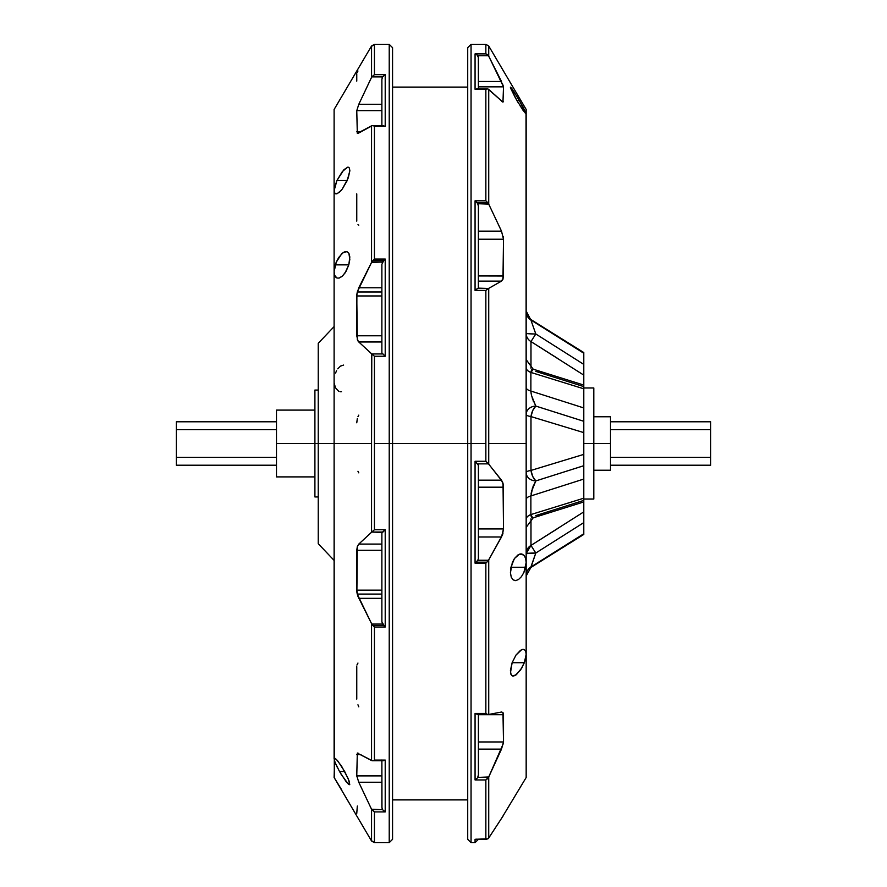 <?xml version="1.0" encoding="UTF-8"?>
<svg xmlns="http://www.w3.org/2000/svg" width="887" height="887" viewBox="0 0 887 887"><rect width="100%" height="100%" fill="white"/><g stroke="black" fill="none" stroke-linecap="round" stroke-linejoin="round"><path stroke-width="1.33" d="M503.029 483.382L503.517 528.94L502.319 535.216L488.493 560.262L477.705 560.262L476.064 562.181L486.852 562.181L488.493 560.262L477.705 560.262L478.137 559.497M503.372 743.45L488.726 776.979L485.854 779.939L485.854 839.279L487.905 838.836L475.066 839.279L475.776 839.302L475.066 839.279L475.066 842.65L475.066 839.279L485.854 839.279L485.854 779.939L475.066 779.939L475.066 713.436L485.854 713.436L485.854 563.178L475.066 563.178L475.066 461.273L485.854 461.273L485.854 290.415L488.493 288.463L478.137 288.231M476.474 202.114L475.066 200.806L475.066 290.415L485.854 290.415L475.066 290.415L475.066 200.806L485.854 200.806L475.066 200.806L477.084 202.835L487.872 202.835L485.854 200.806L485.854 89.277L475.066 89.277L475.066 53.885L485.854 53.885L485.854 44.35L485.854 53.885L488.726 56.136L503.517 86.848L502.962 102.16L488.726 89.41L488.726 204.121L501.499 231.141L503.517 239.235L502.962 279.272L501.499 281.112L488.726 288.353L488.726 464.112L502.297 481.441M523.596 649.395L522.643 649.406L524.45 649.694L525.714 651.335L526.168 654.284L524.339 662.722L512.121 662.722L515.99 655.072L520.514 650.304L522.643 649.406L524.45 649.694L525.714 651.335L526.168 654.284L526.168 562.502L523.873 572.525L521.379 576.716L518.551 579.477L515.713 580.608L513.163 579.898L511.267 577.237L510.424 572.758L512.342 562.502L514.416 558.555L518.13 554.774L521.9 554.009L520.658 553.909L524.051 555.351L525.603 558.256L526.168 562.502L525.636 567.259L510.912 567.259L514.416 558.555L519.416 554.164L521.9 554.009L524.051 555.351L525.603 558.256L526.168 562.502L526.168 109.478L488.726 45.991L488.726 56.136L488.726 45.991L485.854 44.35L471.052 44.35L471.052 443.5L485.854 443.5L471.052 443.5L471.052 842.65L471.052 443.5L467.715 443.5L467.715 839.313L467.715 443.5L392.564 443.5L392.564 839.313L392.564 443.5L389.227 443.5L389.227 842.65L389.227 443.5L374.425 443.5L374.425 529.739L385.213 529.739L385.213 627.02L374.425 627.02L374.425 760.07L385.213 760.07L385.213 811.927L374.425 811.927L374.425 842.65L374.425 811.927L371.553 809.277L358.78 782.245L356.762 775.892L357.317 753.107L371.553 760.536L371.553 623.672L357.25 594.09L381.876 594.09L357.25 594.09L356.884 592.095L357.317 546.536L358.78 544.086L371.553 532.233L371.553 443.5L276.489 443.5L276.489 476.907L276.489 443.5L314.907 443.5L314.907 496.942L318.245 496.942M381.876 760.758L381.876 807.192L382.574 809.698L385.213 811.927L382.574 809.698L371.786 809.698L374.425 811.927L385.213 811.927L385.213 760.07L374.425 760.07L374.425 627.02L372.895 625.479L383.683 625.479L384.437 626.277L381.876 621.709L381.876 533.142L381.876 621.709L382.574 624.071L371.786 624.071L372.895 625.479L383.683 625.479L382.574 624.071L371.786 624.071L357.916 596.297L356.762 590.143L381.876 590.143L356.762 590.143L356.762 550.284L357.317 546.536L358.78 544.086L381.876 544.086L358.78 544.086L371.786 532.045L382.142 532.433M334.111 110.188L334.111 443.5L371.553 443.5L371.553 532.233L374.425 529.739L374.425 356.241L371.786 353.946L382.574 353.946L371.786 353.946L374.425 356.241L385.213 356.241L381.876 352.849L381.876 264.359L381.876 352.849L385.213 356.241L385.213 259.048L374.425 259.048L372.895 260.601L383.672 260.601L385.213 259.048L385.213 356.241L374.425 356.241L374.425 443.5L389.227 443.5L389.227 44.35L374.425 44.35L374.425 74.674L385.213 74.674L385.213 126.298L374.425 126.298L374.425 259.048L385.213 259.048L383.672 260.601L372.895 260.601L374.425 259.048L374.425 126.298L385.213 126.298L385.213 74.674L374.425 74.674L374.425 44.35L371.553 45.991L371.553 77.313L371.553 45.991L334.111 109.478L334.111 190.638L336.927 180.527L342.415 171.446L347.615 167.2L349.312 167.865L349.866 170.736L347.227 180.527L336.927 180.527L343.823 169.827L347.615 167.2L349.312 167.865L349.866 170.736L348.269 177.888L342.282 189.064L339.133 192.435L336.361 193.865L334.51 192.834L334.111 190.638L334.111 271.732L336.24 262.208L341.528 253.97L344.367 251.93L346.95 251.609L348.901 253.283L349.833 256.986L348.791 264.869L335.275 264.869L336.24 262.208L338.712 257.485L342.959 252.751L346.95 251.609L348.901 253.283L349.811 259.447L348.791 264.869L346.107 271.234L342.659 275.846L339.089 278.086L336.938 278.03L334.621 275.28L334.111 271.732L334.111 758.928L335.175 758.407L337.836 761.024L344.71 771.546L339.533 771.546L335.053 762.443L334.177 758.463L336.361 759.383L341.229 765.725M336.572 370.766L335.541 373.061M343.613 365.067L340.497 366.109L337.781 368.826M341.938 766.834L348.269 778.808L349.755 784.729L346.473 782.212L339.533 771.546L344.71 771.546L349.079 780.915L349.755 784.729M341.539 789.596L334.111 777.467L341.539 789.596M334.543 761.002L334.111 777.467L349.722 803.888L334.809 778.697M518.485 103.214L516.888 100.519L519.394 100.519L516.888 100.519L510.413 87.403L513.872 91.527L523.008 106.917L526.168 113.713L523.042 110.321L515.502 98.069L510.635 88.223L510.535 87.17L511.732 88.423L518.817 99.544M381.876 598.337L358.78 598.337L381.876 598.337M357.96 133.438L372.374 125.61L371.553 125.832L371.553 262.408L358.78 287.765L381.876 287.765L358.78 287.765L356.884 294.007L356.762 335.785L357.96 340.941L358.78 341.972L381.876 341.972L358.78 341.972L371.786 353.946L371.553 443.5L371.553 353.758L358.78 341.972L357.317 339.533L356.762 295.959L381.876 295.959L356.762 295.959L357.261 291.989L381.876 291.989L357.261 291.989L371.553 262.408L371.553 125.832L357.317 133.349L356.762 110.675L358.78 104.322L371.786 76.892L382.574 76.892L382.142 77.79M583.79 533.309L583.79 532.455L583.79 533.763L530.881 567.015L583.79 533.763L583.79 534.44L530.881 567.48L583.79 534.44L583.79 500.989M334.111 326.593L318.245 343.291L318.245 543.709L318.245 443.5L334.111 443.5L334.299 777.733M337.481 767.732L335.741 764.084M334.388 758.219L335.175 758.407M349.866 804.187L349.046 802.835M382.574 809.698L371.553 809.277L371.553 841.009L371.553 809.277L358.78 782.245L381.876 782.245L358.78 782.245L356.762 775.892L381.876 775.892L356.762 775.892L357.317 753.107L372.374 760.758L371.553 760.536L371.553 623.672L374.425 627.02L385.213 627.02L385.213 529.739L374.425 529.739L371.786 532.045L382.574 532.045L385.213 529.739L381.876 533.142M334.111 777.467L371.553 841.009L374.425 842.65L389.227 842.65L389.227 443.5L467.715 443.5L467.715 839.313L471.052 842.65L471.052 44.35L471.052 443.5L467.715 443.5L467.715 47.687L467.715 443.5L467.715 47.687L471.052 44.35M526.168 562.48L526.146 561.582M511.599 675.395L512.553 675.983L510.912 674.286L510.424 670.528L512.121 662.722L515.99 655.072L521.611 649.716M513.684 676.038L511.611 675.406L510.502 672.634L512.121 662.722L524.339 662.722L520.602 669.951L514.959 675.617L512.553 675.983L516.323 674.752L521.955 667.745L525.104 660.516L526.168 654.284L526.168 443.5L488.726 443.5L526.168 443.5L526.024 113.081M526.168 777.522L526.168 654.284L526.168 777.522L503.018 815.929M502.641 534.318L503.007 533.065M478.359 464.965L475.776 461.983L478.403 465.353L478.403 558.134L478.403 465.353L477.705 463.868L488.493 463.868L501.499 480.155L478.403 480.155L501.499 480.155L503.372 485.056L503.517 528.94L478.403 528.94L503.517 528.94L501.499 536.99L488.726 559.897L488.726 714.456L501.499 712.028L502.962 712.505L503.517 741.964L501.499 749.116L478.403 749.116L501.499 749.116L488.726 776.979L488.726 838.015L503.517 815.33L488.726 838.015L488.726 776.979L477.705 777.422L478.137 776.491M593.802 498.76L593.802 443.5L583.79 443.5L583.79 385.08L583.79 386.599L535.792 371.398M610.511 416.779L610.511 470.221L610.511 443.5L593.802 443.5L610.511 443.5L610.511 416.779L593.802 416.779M583.79 527.577L583.79 522.609L535.792 553.033L530.98 545.416L530.98 518.817L530.98 545.416L583.79 511.877L583.79 432.612L530.98 416.58L565.784 427.146M276.489 457.37L176.291 457.37L176.291 465.209L176.291 429.63L276.489 429.63L176.291 429.63L176.291 457.37L276.489 457.37M610.511 465.209L710.709 465.209L710.709 429.63L610.511 429.63L710.709 429.63L710.709 421.791L610.511 421.791M565.241 460.02L583.79 454.388L583.79 443.5L593.802 443.5L593.802 387.974L583.79 387.974M583.79 386.011L583.79 352.56L530.881 319.52L583.79 353.237L583.79 352.56M583.79 385.313L583.79 375.123L530.98 341.584L530.98 368.183M557.435 358.27L530.98 341.584L535.792 333.967L583.79 364.391L583.79 358.791L583.79 362.473M583.79 420.139L583.79 432.612L530.98 416.58L530.98 470.42L557.435 462.393M710.709 465.209L710.709 421.791M710.709 457.37L610.511 457.37L710.709 457.37M593.802 497.962L593.802 387.974M583.79 511.877L583.79 512.642L583.79 511.877L530.98 545.416A10.023 9.668 0 0 0 526.168 553.676L530.98 545.416L557.435 528.73M520.081 105.808L525.947 113.846L525.292 113.259L526.168 113.713L526.168 109.478M502.319 83.223L503.517 86.848L478.403 86.848L503.517 86.848L502.962 102.16L487.905 88.966L488.726 89.41L488.726 204.121L501.499 231.141L503.517 239.235L478.403 239.235L503.517 239.235L503.372 277.764L501.499 281.112L478.403 281.112L501.499 281.112L487.251 289.229L488.493 288.463L478.237 288.142M503.45 237.938L503.251 236.563L503.45 237.938M503.517 276.012L478.403 275.946L503.517 275.946M389.227 842.65L392.564 839.313L392.564 47.687L389.227 44.35M347.615 167.2L348.58 167.255M345.708 251.531L346.95 251.609M318.245 343.291L318.245 443.5L314.907 443.5L314.907 495.911M314.907 390.058L314.907 443.5L314.907 390.058L318.245 390.058M276.489 410.093L276.489 443.5L276.489 410.093L314.907 410.093M176.291 421.791L176.291 429.63L176.291 421.791L276.489 421.791M532.133 397.808L535.792 406.069L583.79 421.292L583.79 388.794L530.881 372.429L530.881 391.056L583.79 407.942L530.881 391.056L531.113 393.329L530.881 391.056A10.023 4.235 0 0 1 526.168 387.464A10.023 4.235 180 0 0 530.881 391.056L530.892 372.318M526.168 527.377L533.187 517.82L583.79 501.931L583.79 479.058L530.881 495.944L530.881 514.571L583.79 498.206L530.881 514.571L531.557 517.243L533.508 517.686M583.79 514.87L583.79 522.609L535.792 553.033L530.881 567.48L526.168 575.985M488.493 838.337L487.905 838.836L488.493 838.337M478.137 204.598L478.403 206.205L477.705 203.7L488.726 204.121L487.251 202.114M478.137 56.58L478.315 57.178M478.403 81.493L501.499 81.493L478.403 81.493M501.632 101.351L503.517 101.351L501.632 101.351M485.854 53.885L475.066 53.885L477.128 55.038L478.359 57.478L477.128 55.038L477.705 55.737L488.493 55.737L501.499 81.493M478.403 58.087L478.403 88.9L478.359 57.478M478.403 231.141L501.499 231.141L478.403 231.141M478.403 206.205L478.359 287.976L478.403 206.205L477.705 203.7L478.359 205.551M503.517 487.196L478.403 487.196L503.517 487.196M502.319 481.475L502.962 483.138M501.499 536.99L478.403 536.99L501.499 536.99M503.372 743.439L503.517 741.964L478.403 741.964L503.517 741.964L503.517 714.711L478.403 714.711L503.517 714.711L502.962 712.505L501.499 712.028L488.726 714.456L488.726 559.897L486.852 562.181L476.064 562.181L477.705 560.262M488.094 714.501L478.015 714.445M488.493 714.501L487.905 714.467M478.403 714.279L478.403 774.828L477.705 777.422L478.403 774.828L478.403 715.31M357.317 806.05L356.762 813.412M357.96 704.81L358.78 706.839M357.96 663.055L356.907 665.062M356.762 699.1L356.762 666.658M357.96 471.274L358.78 472.849M357.317 418.553L356.762 422.789M358.78 415.138L357.96 416.702M357.96 224.744L358.78 225.121M356.762 221.129L356.762 193.887M357.96 71.015L357.317 72.29M356.762 81.116L356.762 73.699M357.317 133.349L356.762 110.675L381.876 110.675L356.762 110.675L358.78 104.322L381.876 104.322L358.78 104.322L371.553 77.313L374.425 74.674L371.786 76.892L382.574 76.892L385.213 74.674L382.574 76.892L381.876 79.398L381.876 125.244M356.762 131.819L361.009 131.819L356.762 131.819M381.876 126.397L381.876 79.398M381.876 264.359L383.672 260.601L382.574 262.009L371.786 262.009L372.895 260.601L371.553 262.408L382.574 262.009L382.142 262.84M356.762 335.785L381.876 335.785L356.762 335.785M381.876 550.284L356.762 550.284L381.876 550.284M361.064 754.637L356.762 754.637L361.064 754.637M357.317 753.107L357.96 753.008M381.876 759.982L381.964 808.168M519.394 100.519L525.947 113.846M510.912 567.259L525.636 567.259L523.873 572.525L521.379 576.716L518.551 579.477L515.713 580.608L513.163 579.898L511.267 577.237L510.424 572.758L510.912 567.259M515.713 580.608L514.382 580.497M342.005 790.827L349.722 803.888M348.358 801.671L347.338 799.93M348.591 784.485L340.941 773.985M340.142 391.766L341.484 391.721M334.277 383.494L335.497 387.83L338.823 391.4M335.996 277.476L334.621 275.28L334.111 271.732L335.275 264.869L348.791 264.869L345.01 272.996L341.972 276.467L339.089 278.086M341.229 190.361L337.215 193.632L335.608 193.821L334.51 192.834L334.31 188.465L336.927 180.527L347.227 180.527L342.282 189.064M392.564 443.5L392.564 47.687L392.564 443.5M389.227 443.5L389.227 44.35L389.227 443.5M371.786 46.191L373.715 44.882M383.151 125.61L383.805 125.688M373.715 125.921L374.425 126.298L373.715 125.921M372.374 125.61L373.028 125.688M373.715 842.173L371.786 840.854M385.213 760.07L383.151 760.758L385.213 760.07M373.028 760.68L372.374 760.758M382.574 760.647L383.805 760.68M384.437 626.277L385.213 627.02L384.437 626.277M486.564 54.118L487.251 54.506L486.564 54.118M487.905 55.038L487.251 54.506M477.128 55.038L477.705 55.737L488.493 55.737M476.474 54.506L475.066 53.885L475.066 89.277L487.905 88.966M487.905 202.879L488.493 203.7L487.872 202.835L488.493 203.7L477.705 203.7L477.084 202.835L477.705 203.7M477.128 88.966L476.474 88.911L477.128 88.966M478.226 288.142L477.128 288.785L478.226 288.142M487.251 88.911L485.854 89.277L485.854 200.806L487.872 202.835L477.084 202.835L475.776 201.416M475.066 290.415L477.705 288.463M477.705 463.868L488.493 463.868L485.854 461.273L488.726 464.112L488.493 288.463M475.776 289.783L476.474 289.229L475.776 289.783M476.474 462.67L475.066 461.273L476.474 462.67M486.564 289.783L485.854 290.415L486.564 289.783M477.128 288.785L476.474 289.229M478.403 558.134L478.359 558.688L478.403 558.134M485.854 290.415L485.854 461.273L475.066 461.273L475.066 563.178L476.064 562.181L475.066 563.178L485.854 563.178L486.852 562.181L485.854 563.178L485.854 713.436L487.251 714.257L485.854 713.436L475.066 713.436L477.705 714.501L475.066 713.436L475.066 779.939L476.131 779.218M487.251 462.67L485.854 461.273M488.493 463.868L487.905 463.313M477.128 778.232L475.776 779.496M475.066 779.939L485.854 779.939L487.251 778.919L488.493 777.422L477.705 777.422M487.905 778.232L488.493 777.422L487.905 778.232M486.564 779.496L487.251 778.919L486.564 779.496M486.564 839.302L485.854 839.279L486.564 839.302M475.776 839.302L476.474 839.157M533.486 401.611L533.187 400.857M532.788 399.815L532.466 398.895M531.557 395.635L531.113 393.329L531.557 395.635M535.016 331.771L535.792 333.967L583.79 364.391L583.79 375.123L530.98 341.584L530.98 367.728M534.251 329.576L534.628 330.651M533.53 327.525L533.209 326.616M532.133 323.544L532.51 324.642M557.224 336.517L570.175 344.666M583.79 353.237L583.79 358.814L583.79 353.237L530.881 319.985L535.792 333.967L530.98 341.584A10.023 9.668 0 0 1 526.168 333.324A10.023 9.668 180 0 0 530.98 341.584L530.991 341.573M532.799 325.44L533.508 327.469M531.069 320.517L535.016 331.76M532.788 369.103L531.546 369.757L530.881 372.429L583.79 388.794L583.79 385.158M582.848 466.019L535.792 480.931A10.023 4.635 72.5 0 1 530.98 470.42L583.79 454.388L583.79 465.708L535.792 480.931L532.788 487.185L530.881 495.944L583.79 479.058L583.79 466.872M570.175 542.334L557.224 550.483M530.98 545.416L535.792 553.033L530.881 567.015L533.508 559.531M533.53 559.475L533.73 558.91M583.79 525.714L583.79 526.446M531.113 516.201L530.881 514.571L532.688 517.897M531.113 493.649L531.28 492.651M531.557 491.354L531.756 490.511M532.133 489.18L533.508 485.344M535.792 515.602L583.79 500.401M531.524 395.524L535.792 406.069A10.023 8.338 0 0 0 526.168 414.395A10.023 8.338 180 0 1 535.792 406.069L532.71 410.581L530.98 416.58A10.023 2.55 0 0 1 526.168 414.395A10.023 2.55 180 0 0 530.98 416.58A10.023 4.635 107.5 0 1 535.792 406.069L582.848 420.981M583.79 374.358L583.79 373.36M583.79 366.065L583.79 364.391M583.79 430.938L583.79 422.279M583.79 460.885L583.79 454.388L530.98 470.42L530.98 416.58L583.79 432.612M583.79 465.708L583.79 462.304M526.168 519.449A10.023 5.743 180 0 1 530.881 514.571A10.023 5.743 0 0 0 526.168 519.449M530.881 495.944A10.023 4.235 0 0 0 526.168 499.536A10.023 4.235 180 0 1 530.881 495.944L530.881 514.571M535.792 553.033L526.168 553.676A10.023 0.643 180 0 1 535.792 553.033L535.781 553.022M530.98 470.42A10.023 2.55 0 0 0 526.168 472.594A10.023 2.55 180 0 1 530.98 470.42L532.71 476.419L535.792 480.931A10.023 8.338 0 0 1 526.168 472.605A10.023 8.338 180 0 0 535.792 480.931L531.546 491.409M534.251 557.402L530.881 567.015A10.023 9.979 0 0 0 526.168 575.486A10.023 9.979 180 0 1 530.881 567.015L530.881 567.48M526.168 367.551A10.023 5.743 180 0 0 530.881 372.429A10.023 5.743 0 0 1 526.168 367.551M533.298 369.214L530.881 372.429M526.168 333.324A10.023 0.643 180 0 0 535.792 333.967A10.023 0.643 0 0 1 526.168 333.324M526.168 311.514A10.023 9.979 180 0 0 530.881 319.985A10.023 9.979 0 0 1 526.168 311.514M526.168 311.015L530.881 319.985M314.907 476.907L276.489 476.907M334.111 560.407L318.245 543.709M467.715 799.897L392.564 799.897M478.403 839.313L475.066 842.65L471.052 842.65M593.802 499.026L583.79 499.026M610.511 470.221L593.802 470.221M276.489 465.209L176.291 465.209M467.715 87.103L392.564 87.103M372.407 125.61L383.195 125.61M372.407 760.758L383.184 760.758M487.384 88.9L476.596 88.9M477.516 714.512L488.305 714.512M486.276 839.313L475.499 839.313M526.168 359.623L533.187 369.18L583.79 385.069"/></g></svg>
